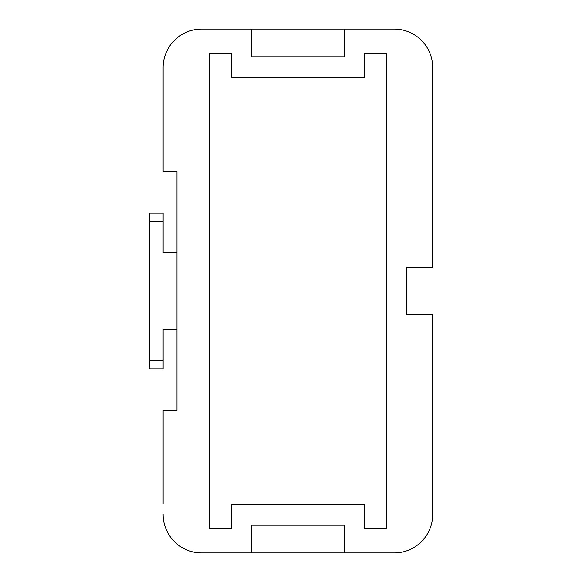 <?xml version="1.0" encoding="UTF-8"?>
<svg xmlns="http://www.w3.org/2000/svg" width="582" height="582" viewBox="0 0 582 582"><rect width="100%" height="100%" fill="white"/><g stroke="black" fill="none" stroke-linecap="round" stroke-linejoin="round"><path stroke-width="0.87" d="M163.135 514.386A38.514 38.514 0 0 0 201.648 552.9L394.218 552.9A38.514 38.514 0 0 0 432.732 514.386L432.732 314.105L406.542 314.105L406.542 267.895L432.732 267.895L432.732 67.614A38.514 38.514 0 0 0 394.218 29.1L201.648 29.1A38.514 38.514 0 0 0 163.135 67.614L163.135 171.603L176.993 171.603L176.993 410.397L163.135 410.397L163.135 503.605M176.993 329.514L163.135 329.514L163.135 368.799L149.268 368.799L149.268 360.542L163.135 360.542M176.993 252.486L163.135 252.486L163.135 213.201L149.268 213.201L149.268 360.542M364.179 528.252L386.513 528.252L386.513 53.748L364.179 53.748L364.179 77.632L231.687 77.632L231.687 53.748L209.345 53.748L209.345 528.252L231.687 528.252L231.687 504.368L364.179 504.368L364.179 528.252L386.513 528.252L386.513 503.605M209.345 503.605L209.345 528.252L231.687 528.252M344.151 525.168L344.151 552.9L344.151 525.168L251.715 525.168L251.715 552.9L201.648 552.9M432.732 514.386L432.732 503.605M432.732 67.614L432.732 78.395M364.179 53.748L386.513 53.748L386.513 78.395M231.687 53.748L209.345 53.748L209.345 78.395M163.135 67.614L163.135 78.395M344.151 29.1L344.151 56.832L344.151 29.1M344.151 56.832L251.715 56.832L251.715 29.1L201.648 29.1M149.268 221.458L163.135 221.458"/></g></svg>
